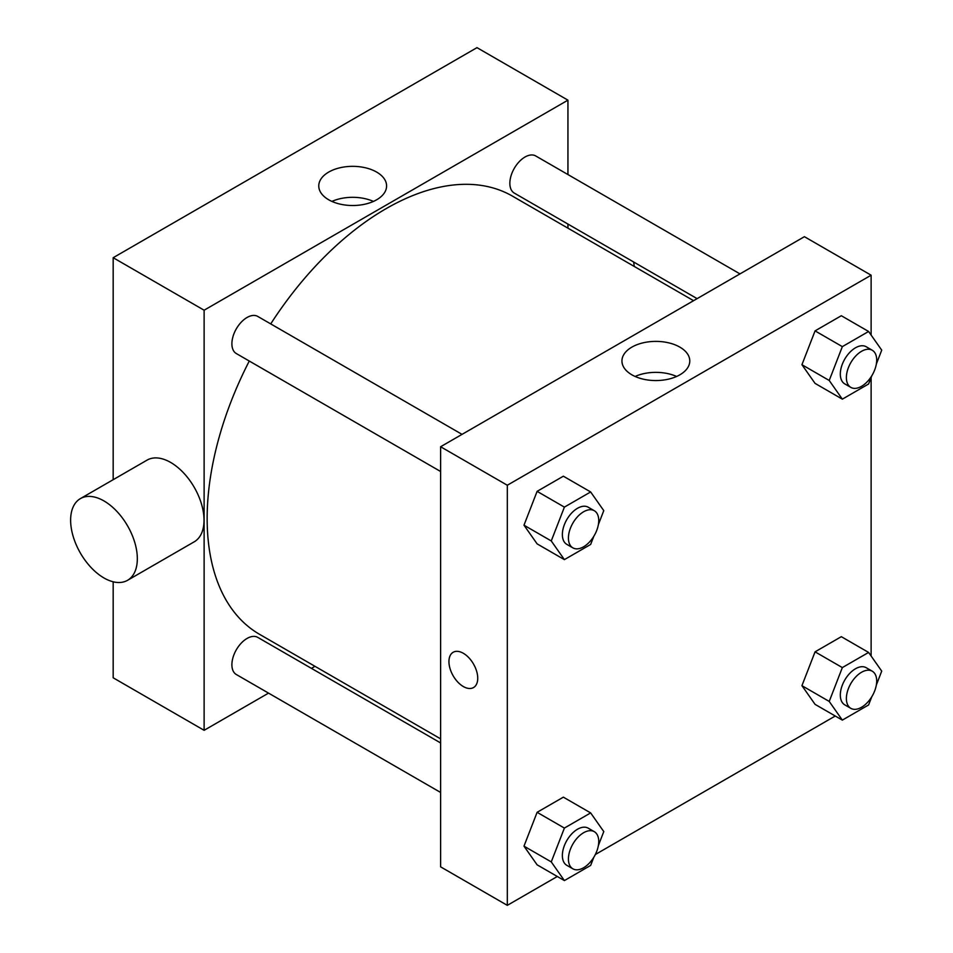 <?xml version="1.0" encoding="UTF-8"?>
<svg xmlns="http://www.w3.org/2000/svg" width="953" height="953" viewBox="0 0 953 953"><rect width="100%" height="100%" fill="white"/><g stroke="black" fill="none" stroke-linecap="round" stroke-linejoin="round"><path stroke-width="1.43" d="M113.169 479.693L113.169 257.703L476.988 47.65L567.94 100.16L567.94 174.554M268.543 693.117L204.121 730.308L113.169 677.797L113.169 581.783M314.966 666.314L311.428 668.363M440.608 471.497L236.332 353.563A21.442 12.377 -60 0 1 236.332 328.809A21.442 12.377 -60 0 1 257.775 316.432L462.038 434.365M440.608 792.455L236.332 674.521A21.442 12.377 -60 0 1 236.332 649.767A21.442 12.377 -60 0 1 257.775 637.39L440.608 742.947M567.94 224.062L567.94 228.16M204.121 730.308L204.121 310.213L567.94 100.16M697.12 298.646L514.286 193.09A21.442 12.377 -60 0 1 514.286 168.336A21.442 12.377 -60 0 1 535.729 155.958L739.993 273.892M440.608 738.849L259.55 634.317A252.974 146.047 -60 0 1 249.281 361.032M270.723 323.901A252.974 146.047 -60 0 1 512.511 196.163L693.57 300.695M80.397 498.61L147.096 460.108A47.162 27.232 60 0 1 194.257 487.34A47.162 27.232 60 0 1 194.257 541.792L127.559 580.306A47.162 27.232 -120 0 0 127.559 525.842A47.162 27.232 -120 0 0 80.397 498.61A47.162 27.232 -120 0 0 73.167 536.408A47.162 27.232 -120 0 0 103.972 577.971A47.162 27.232 -120 0 0 127.559 580.306M204.121 310.213L113.169 257.703M376.661 172.088A33.915 19.584 180 0 1 386.596 185.93A33.915 19.584 180 0 1 352.681 205.514A33.915 19.584 180 0 1 318.767 185.93A33.915 19.584 180 0 1 339.697 167.835A33.915 19.584 180 0 1 376.661 172.088M373.445 201.417A33.915 19.584 0 0 0 331.918 201.417M633.59 261.968A47.162 27.232 60 0 1 634.257 266.447M557.302 876.486L507.306 905.35L440.608 866.837L440.608 446.743L804.415 236.689L871.125 275.203L871.125 335.051M835.257 716.013L595.327 854.531M815.065 383.392L801.938 364.713L815.065 330.882L841.32 315.729L815.065 330.882L801.938 364.713L815.065 383.392L842.345 399.152L829.217 380.473L842.345 346.63L868.6 331.477L881.728 350.156L876.343 364.046M537.111 864.824L523.983 846.157L537.111 812.313L563.366 797.161L537.111 812.313L523.983 846.157L537.111 864.824L564.39 880.584L551.263 861.905L564.39 828.074L590.646 812.909L603.773 831.588L598.389 845.478M871.125 377.507L871.125 656.009M507.306 905.35L507.306 485.244L871.125 275.203M815.065 704.35L801.938 685.672L815.065 651.84L841.32 636.675L815.065 651.84L801.938 685.672L815.065 704.35L842.345 720.111L829.217 701.432L842.345 667.588L868.6 652.436L881.728 671.115L876.343 685.004M537.111 543.865L523.983 525.198L537.111 491.355L563.366 476.202L537.111 491.355L523.983 525.198L537.111 543.865L564.39 559.625L551.263 540.947L564.39 507.115L590.646 491.951L603.773 510.629L598.389 524.531M507.306 485.244L440.608 446.743M631.875 374.815A33.915 19.584 180 0 1 621.94 360.973A33.915 19.584 180 0 1 655.867 341.388A33.915 19.584 180 0 1 689.781 360.973A33.915 19.584 180 0 1 668.839 379.068A33.915 19.584 180 0 1 631.875 374.815M477.739 678.226A20.37 11.758 60 0 1 473.522 687.554A20.37 11.758 60 0 1 453.151 675.796A20.37 11.758 60 0 1 453.151 652.281A20.37 11.758 60 0 1 468.852 657.737A20.37 11.758 60 0 1 477.739 678.226M473.522 687.554A20.37 11.758 60 0 1 453.163 675.796A20.37 11.758 60 0 1 453.163 652.281M635.103 376.459A33.915 19.584 180 0 1 676.618 376.459M593.826 536.289L590.646 544.461L564.39 559.625M594.303 510.725L588.239 507.222A21.442 12.377 120 0 0 571.717 512.964A21.442 12.377 120 0 0 562.365 534.538A21.442 12.377 120 0 0 566.797 544.354L572.86 547.856A21.442 12.377 120 0 0 594.303 535.479A21.442 12.377 120 0 0 594.303 510.725A21.442 12.377 120 0 0 577.78 516.466A21.442 12.377 120 0 0 568.429 538.04A21.442 12.377 120 0 0 572.86 547.856M551.263 540.947L523.983 525.198M564.39 507.115L537.111 491.355M590.646 491.951L563.366 476.202M871.781 375.816L868.6 383.988L842.345 399.152M872.257 350.251L866.194 346.749A21.442 12.377 120 0 0 849.671 352.491A21.442 12.377 120 0 0 840.32 374.064A21.442 12.377 120 0 0 844.751 383.88L850.826 387.383A21.442 12.377 120 0 0 872.257 375.005A21.442 12.377 120 0 0 872.257 350.251A21.442 12.377 120 0 0 855.734 355.993A21.442 12.377 120 0 0 846.383 377.567A21.442 12.377 120 0 0 850.826 387.383M829.217 380.473L801.938 364.713M842.345 346.63L815.065 330.882M868.6 331.477L841.32 315.729M593.826 857.247L590.646 865.419L564.39 880.584M594.303 831.683L588.239 828.181A21.442 12.377 120 0 0 571.717 833.923A21.442 12.377 120 0 0 562.365 855.496A21.442 12.377 120 0 0 566.797 865.312L572.86 868.814A21.442 12.377 120 0 0 594.303 856.437A21.442 12.377 120 0 0 594.303 831.683A21.442 12.377 120 0 0 577.78 837.425A21.442 12.377 120 0 0 568.429 858.998A21.442 12.377 120 0 0 572.86 868.814M551.263 861.905L523.983 846.157M564.39 828.074L537.111 812.313M590.646 812.909L563.366 797.161M871.781 696.774L868.6 704.946L842.345 720.111M872.257 671.21L866.194 667.708A21.442 12.377 120 0 0 849.671 673.449A21.442 12.377 120 0 0 840.32 695.023A21.442 12.377 120 0 0 844.751 704.839L850.826 708.341A21.442 12.377 120 0 0 872.257 695.964A21.442 12.377 120 0 0 872.257 671.21A21.442 12.377 120 0 0 855.734 676.952A21.442 12.377 120 0 0 846.383 698.525A21.442 12.377 120 0 0 850.826 708.341M829.217 701.432L801.938 685.672M842.345 667.588L815.065 651.84M868.6 652.436L841.32 636.675"/></g></svg>
